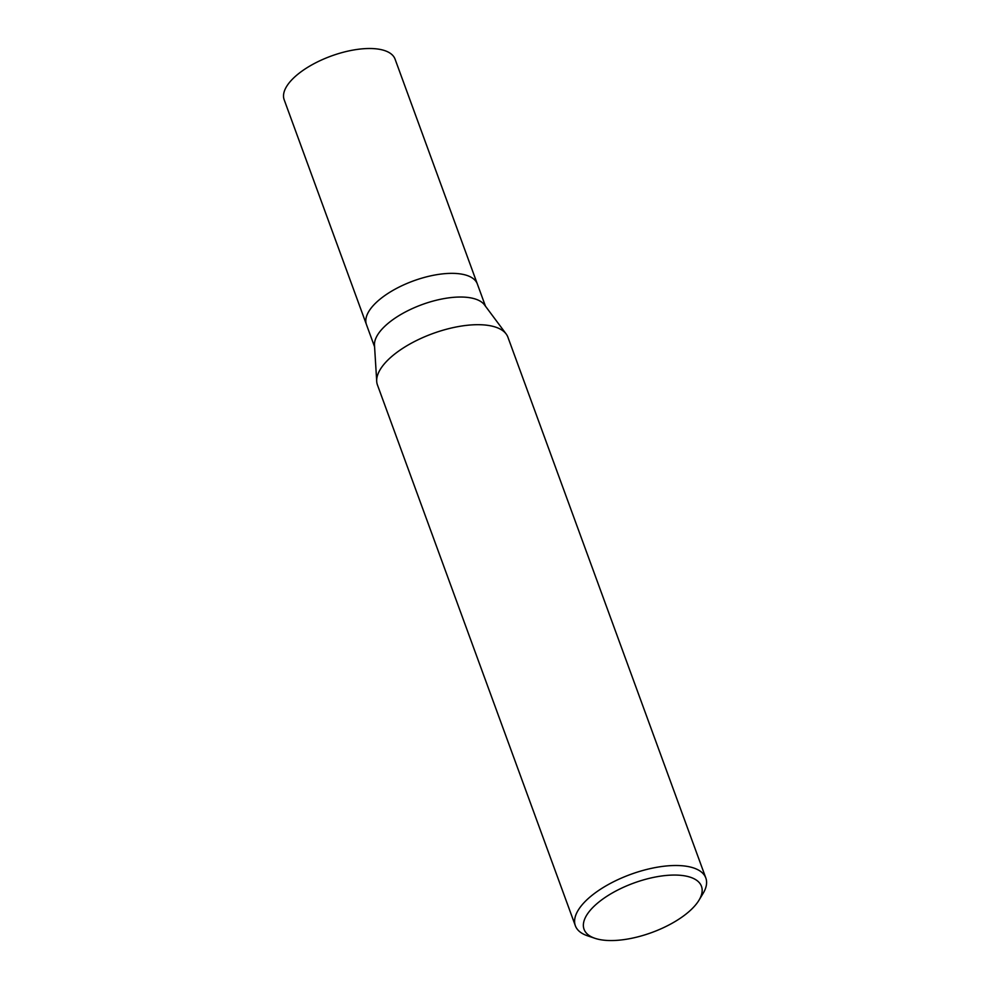 <?xml version="1.0" encoding="UTF-8"?>
<svg xmlns="http://www.w3.org/2000/svg" width="990" height="990" viewBox="0 0 990 990"><rect width="100%" height="100%" fill="white"/><g stroke="black" fill="none" stroke-linecap="round" stroke-linejoin="round"><path stroke-width="1.49" d="M376.707 381.224L374.48 345.176A59.041 24.861 -20.1 0 1 390.308 321.577A59.041 24.861 -20.1 0 1 484.518 304.92L506.088 333.877M381.645 297.903A59.041 24.861 -20.1 0 0 366.449 324.571A59.041 24.861 -20.1 0 1 381.645 297.903A59.041 24.861 -20.1 0 1 438.954 274.341A59.041 24.861 -20.1 0 1 477.353 283.994L485.471 306.207M376.707 381.36A69.461 29.242 -20.1 0 1 395.319 353.579A69.461 29.242 -20.1 0 1 462.751 325.858A69.461 29.242 -20.1 0 1 507.92 337.219L705.833 878.019A69.461 29.242 -20.1 0 1 703.036 893.5L698.965 900.257A62.519 26.322 -20.1 0 1 685.389 914.562A62.519 26.322 -20.1 0 1 594.953 938.31A62.519 26.322 -20.1 0 1 600.126 901.061A62.519 26.322 -20.1 0 1 673.819 875.061A62.519 26.322 -20.1 0 1 698.965 900.257M594.953 938.31L587.478 935.785A69.461 29.242 -20.1 0 1 575.363 925.761A69.461 29.242 -20.1 0 1 593.233 894.391A69.461 29.242 -20.1 0 1 660.652 866.671A69.461 29.242 -20.1 0 1 705.833 878.019M575.363 925.761L377.45 384.962A69.461 29.242 -20.1 0 1 395.319 353.579A69.461 29.242 -20.1 0 1 506.162 333.989M366.411 324.46L284.167 99.73A59.041 24.861 -20.1 0 1 299.364 73.062A59.041 24.861 -20.1 0 1 356.672 49.5A59.041 24.861 -20.1 0 1 395.072 59.152L477.304 283.882M366.449 324.571L374.579 346.785"/></g></svg>
